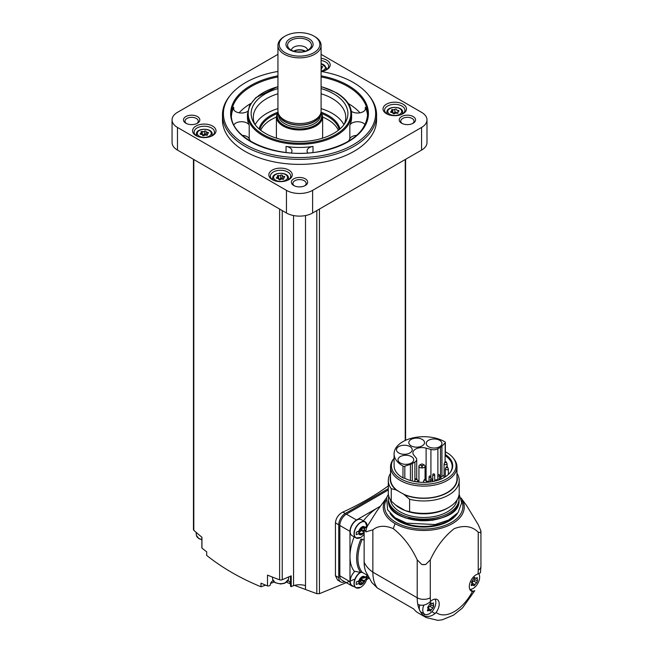 <?xml version="1.0" encoding="UTF-8"?>
<svg xmlns="http://www.w3.org/2000/svg" width="653" height="653" viewBox="0 0 653 653"><rect width="100%" height="100%" fill="white"/><g stroke="black" fill="none" stroke-linecap="round" stroke-linejoin="round"><path stroke-width="0.98" d="M449.941 472.805A28.43 16.415 180 0 0 452.178 466.422A28.43 16.415 180 0 0 445.093 455.574L445.093 461.859M448.946 473.915A28.43 16.415 0 0 0 448.358 473.294M426.115 448.146L430.923 449.444A6.163 3.559 0 0 0 437.885 448.733L440.497 447.232A9.093 5.248 0 0 0 441.942 446.138L445.166 442.914A1.543 0.89 0 0 0 445.37 442.473A1.543 0.89 0 0 0 444.93 441.844A29.663 17.125 0 0 0 412.533 437.983A29.663 17.125 0 0 0 394.086 453.835A29.663 17.125 0 0 0 402.983 466.071A1.543 0.89 0 0 0 404.827 466.201L410.419 464.34A9.093 5.248 0 0 0 412.304 463.508L414.908 461.998A6.163 3.559 0 0 0 416.712 459.483A6.163 3.559 0 0 0 416.132 457.982L413.896 455.206A9.093 5.248 0 0 1 412.908 452.831A9.093 5.248 0 0 1 426.115 448.146L426.115 480.2M445.093 455.574L445.33 454.512A28.969 16.725 180 0 1 450.186 472.494A28.969 16.725 180 0 1 404.427 478.127A1.543 0.89 180 0 1 402.983 477.898A29.663 17.125 180 0 1 394.086 465.662L394.086 453.835M445.37 451.794A32.324 18.659 180 0 1 446.603 452.472A32.324 18.659 180 0 1 453.255 458.047A32.324 18.659 180 0 1 423.944 484.322A32.324 18.659 180 0 1 394.086 458.259L393.433 459.1A33.213 19.174 180 0 0 390.535 466.928L390.535 478.951A33.213 19.174 180 0 0 397.661 490.819L397.661 490.615A33.213 19.174 0 0 0 403.195 493.815L409.611 499.259L409.611 511.674L405.252 510.605A33.678 19.443 0 0 1 399.938 508.099A33.678 19.443 0 0 1 395.604 505.03L391.245 501.071A35.442 20.463 180 0 1 388.306 492.909L388.306 480.494A35.442 20.463 180 0 1 390.535 473.343M445.37 442.473L445.37 454.3A1.543 0.89 180 0 1 445.33 454.512M453.255 458.047L454.064 459.1A33.213 19.174 180 0 1 456.961 466.928A33.213 19.174 180 0 1 423.748 486.101A33.213 19.174 180 0 1 390.535 466.928M456.961 466.928L456.961 478.951A33.213 19.174 180 0 1 438.245 496.207A33.213 19.174 180 0 1 403.195 494.011M388.306 480.494A35.442 20.463 180 0 0 391.245 488.656L396.053 489.889A33.556 19.37 180 0 1 390.535 476.184M396.053 489.889L397.661 490.819M391.245 488.656L391.245 501.071M456.961 476.184A33.556 19.37 180 0 1 441.485 495.398A33.556 19.37 180 0 1 404.803 494.941M456.961 473.343A35.442 20.463 180 0 1 459.19 480.494A35.442 20.463 180 0 1 409.611 499.259M459.19 480.494L459.19 492.909A35.442 20.463 180 0 1 448.807 507.381A35.442 20.463 180 0 1 409.611 511.674M448.807 507.381L447.476 508.156A33.556 19.37 180 0 1 405.317 510.646A33.556 19.37 180 0 1 400.02 508.156A33.556 19.37 180 0 1 399.979 508.124M457.027 499.953A33.417 19.296 180 0 1 423.748 517.494A33.417 19.296 180 0 1 390.47 499.953M458.749 496.149A35.286 20.374 180 0 1 459.035 498.761A35.286 20.374 180 0 1 423.748 519.135A35.286 20.374 180 0 1 388.453 498.761A35.286 20.374 180 0 1 388.747 496.149M480.73 530.473L478.233 524.645L466.658 505.634L461.067 497.994A40.51 23.386 180 0 1 446.366 526.489A40.51 23.386 180 0 1 395.106 523.624A40.51 23.386 0 0 1 386.429 497.994L376.699 511.299L366.733 527.151L364.137 528.644L364.137 562.111A43.147 24.912 0 0 0 372.855 572.175L417.21 597.781A9.248 5.338 0 0 0 430.286 597.781L430.286 559.874C436.4 546.757 444.375 536.35 454.235 528.644C464.12 524.939 472.119 526.122 478.233 532.195L480.73 532.726A9.248 5.338 0 0 0 480.943 531.599A9.248 5.338 0 0 0 480.73 530.473A57.023 32.919 180 0 1 480.73 532.726M364.137 528.644A43.147 24.912 0 0 0 365.909 531.885L372.855 529.836C378.275 525.559 385.066 525.159 393.237 528.628C403.113 536.35 411.104 546.765 417.21 559.874L421.805 564.502A9.248 5.338 0 0 0 425.691 564.502A57.023 32.919 180 0 1 421.805 564.502M425.691 564.502L430.286 559.874M372.855 529.836L372.855 572.175A43.147 24.912 -60 0 0 377.344 587.978L413.741 608.988A43.147 24.912 120 0 0 418.189 612.947L426.148 617.534A43.147 24.912 -60 0 1 423.422 615.51L424.63 614.179M377.344 587.978L371.786 582.5L365.615 571.261A36.984 21.353 -60 0 1 364.137 562.111M426.148 617.534L437.845 620.35L442.212 619.819L453.509 615.159L462.52 607.927L474.764 590.679L472.445 591.487A9.705 5.608 -60 0 1 471.311 591.079A9.705 5.608 -60 0 1 470.233 582.092A9.705 5.608 -60 0 1 478.012 573.971L480.469 572.722L480.943 566.331A9.248 5.338 0 0 1 478.233 570.102A33.907 19.574 -60 0 1 478.012 573.971M419.708 605.045A9.248 5.338 120 0 0 419.561 609.984A43.147 24.912 120 0 1 417.789 604.303C421.626 606.049 425.511 605.388 429.462 602.319L430.507 601.397A9.705 5.608 -60 0 1 437.208 599.552A9.705 5.608 -60 0 1 436.073 612.481L435.094 613.526C431.151 616.595 427.258 617.256 423.422 615.51A43.147 24.912 120 0 1 420.246 611.363A9.248 5.338 120 0 0 421.193 612.196L424.679 614.212A9.248 5.338 -60 0 1 423.903 605.07M380.373 506.271A40.07 23.133 120 0 0 379.875 506.524A40.07 23.133 -60 0 0 376.74 508.336A40.07 23.133 120 0 0 363.452 520.808A10.17 5.869 120 0 1 363.501 520.914M364.137 540.227L362.284 539.149L360.872 539.166A37.605 21.712 -60 0 0 360.872 572.477L362.284 572.371A36.674 21.174 -60 0 1 362.284 539.149M367.337 575.285L362.284 572.371M354.171 536.888A40.07 23.133 120 0 0 349.975 556.454L349.975 581.668A9.248 5.338 120 0 0 351.894 585.896A9.248 5.338 120 0 0 353.51 586.329M360.872 572.477L354.179 571.171A40.07 23.133 -60 0 1 349.975 556.454L349.975 531.338L339.838 525.485L339.838 575.815A9.248 5.338 120 0 0 341.756 580.052L351.894 585.896M413.741 608.988L387.441 593.806M357.705 538.333A9.248 5.338 -60 0 1 355.934 537.901L352.106 535.697A9.248 5.338 -60 0 1 352.106 525.02A9.248 5.338 -60 0 1 361.354 519.682L365.182 521.886A9.248 5.338 -60 0 1 366.439 523.2M376.74 508.336L356.514 520.008A9.248 5.338 120 0 0 349.975 531.338M357.705 588.165A9.248 5.338 -60 0 1 355.934 587.733L352.106 585.521A9.248 5.338 -60 0 1 354.767 571.448M366.602 579.619L368.937 578.264M388.306 489.954L346.376 514.156A9.248 5.338 120 0 0 339.838 525.485M388.306 488.648L345.29 513.478A9.248 5.338 120 0 0 338.752 524.808L338.752 577.652A9.248 5.338 120 0 0 340.67 581.888A9.248 5.338 120 0 0 344.686 581.741M354.938 579.105L319.431 593.683L316.803 593.667L305.498 589.496L305.498 215.555M340.67 581.888L337.642 580.133L335.446 575.742L335.446 522.898C335.928 518.115 338.393 514.515 342.858 512.074A277.394 160.148 180 0 0 388.306 485.889M277.949 54.338L177.477 112.34A18.496 10.677 0 0 0 172.057 119.891L172.057 142.542A18.496 10.677 0 0 0 177.477 150.092L286.447 213A18.496 10.677 0 0 0 312.599 213L421.569 150.092A18.496 10.677 0 0 0 426.989 142.542L426.989 119.891A18.496 10.677 0 0 0 421.569 112.34L321.096 54.338M172.057 119.891A18.496 10.677 0 0 0 177.477 127.441L286.447 190.358A18.496 10.677 0 0 0 312.599 190.358L421.569 127.441A18.496 10.677 0 0 0 426.989 119.891M386.478 113.728A11.713 6.759 0 0 0 403.04 113.728A11.713 6.759 0 0 0 403.04 104.162A11.713 6.759 0 0 0 386.478 104.162A11.713 6.759 0 0 0 386.478 113.728L386.478 113.728M321.252 71.479A11.713 6.759 0 0 0 326.761 69.683A11.713 6.759 0 0 0 329.741 63.039A11.713 6.759 0 0 0 321.096 58.313M195.998 135.62A11.713 6.759 0 0 0 212.568 135.62A11.713 6.759 0 0 0 212.568 126.053A11.713 6.759 0 0 0 195.998 126.053A11.713 6.759 0 0 0 195.998 135.62L195.998 135.62M272.277 179.657A11.713 6.759 0 0 0 288.846 179.657A11.713 6.759 0 0 0 288.846 170.098A11.713 6.759 0 0 0 272.277 170.098A11.713 6.759 0 0 0 272.277 179.657L272.277 179.657M222.469 114.855L222.469 119.891A77.054 44.486 0 0 0 245.038 151.349A77.054 44.486 0 0 0 329.006 160.989A77.054 44.486 0 0 0 376.577 119.891L376.577 114.855A77.054 44.486 180 0 1 299.523 159.348A77.054 44.486 180 0 1 222.469 114.855A77.054 44.486 180 0 1 229.75 95.983L230.582 94.954A76.132 43.955 180 0 1 277.949 71.446M413.169 116.561A8.171 4.718 180 0 1 413.169 123.229A8.171 4.718 180 0 1 401.619 123.229A8.171 4.718 180 0 1 401.619 116.561A8.171 4.718 180 0 1 413.169 116.561M197.426 116.561A8.171 4.718 180 0 1 197.426 123.229A8.171 4.718 180 0 1 185.868 123.229A8.171 4.718 180 0 1 185.868 116.561A8.171 4.718 180 0 1 197.426 116.561M305.294 178.84A8.171 4.718 180 0 1 305.294 185.509A8.171 4.718 180 0 1 293.744 185.509A8.171 4.718 180 0 1 293.744 178.84A8.171 4.718 180 0 1 305.294 178.84M294.348 185.819A6.628 3.828 180 0 1 292.895 183.428A6.628 3.828 180 0 1 296.984 179.893A6.628 3.828 180 0 1 304.208 180.726A6.628 3.828 180 0 1 306.151 183.428A6.628 3.828 180 0 1 304.698 185.819M186.472 123.539A6.628 3.828 180 0 1 185.019 121.148A6.628 3.828 180 0 1 189.109 117.613A6.628 3.828 180 0 1 196.333 118.446A6.628 3.828 180 0 1 198.275 121.148A6.628 3.828 180 0 1 196.822 123.539M402.224 123.539A6.628 3.828 180 0 1 400.771 121.148A6.628 3.828 180 0 1 404.86 117.613A6.628 3.828 180 0 1 412.084 118.446A6.628 3.828 180 0 1 414.026 121.148A6.628 3.828 180 0 1 412.574 123.539M201.867 537.19L201.867 547.745A2.31 1.339 0 0 0 201.94 548.071A277.394 160.148 0 0 0 206.699 551.826L206.699 555.434C222.404 567.914 240.5 578.362 260.996 586.778L260.996 583.178A277.394 160.148 0 0 0 267.501 585.929A2.31 1.339 0 0 0 270.391 584.639A2.31 1.339 0 0 0 270.391 584.623L270.391 584.639M193.451 159.308L193.451 529.542A2.31 1.339 0 0 0 193.81 530.26A277.394 160.148 0 0 0 201.94 537.256L201.94 548.071M305.498 589.496L305.433 585.619A12.325 7.118 0 0 0 293.548 585.643L291.214 586.655L291.214 575.832L282.243 579.742A2.31 1.339 0 0 1 279.615 579.799A277.394 160.148 0 0 1 267.501 575.105L267.501 585.929M290.536 585.733A1.543 0.89 0 0 0 290.503 585.904A1.543 0.89 0 0 0 291.214 586.655M290.503 583.333A10.17 5.869 0 0 0 288.071 580.615M273.052 580.615A10.17 5.869 0 0 0 270.391 584.517M293.548 585.643L293.548 215.555M305.433 589.479L294.519 585.366M290.503 583.823L287.14 582.517L287.14 581.823M273.689 581.521L273.689 582.288L270.603 583.382M265.624 585.153L260.996 586.778M321.096 71.446A76.132 43.955 180 0 1 353.355 82.523A76.132 43.955 180 0 1 368.463 94.954L369.296 95.983A77.054 44.486 180 0 1 376.577 114.855M368.463 94.954A76.132 43.955 180 0 1 299.523 157.553A76.132 43.955 180 0 1 230.582 94.954M351.371 111.32A8.016 4.628 0 0 0 360.268 112.749A8.016 4.628 0 0 0 365.59 108.39A8.016 4.628 0 0 0 365.313 107.198A68.116 39.327 180 0 1 367.582 115.793M359.95 112.814A68.116 39.327 0 0 0 348.278 103.501M250.76 103.501A68.116 39.327 0 0 0 239.096 112.814M231.464 115.793A68.116 39.327 180 0 1 233.725 107.198A8.016 4.628 0 0 0 233.456 108.39A8.016 4.628 0 0 0 238.778 112.749A8.016 4.628 0 0 0 247.675 111.32M307.889 152.933A8.016 4.628 0 0 1 307.065 150.892A8.016 4.628 0 0 1 313.007 146.419A52.085 30.071 180 0 1 286.038 146.419L286.038 152.451M291.156 152.933A8.016 4.628 0 0 0 291.981 150.892A8.016 4.628 0 0 0 286.038 146.419M365.092 124.756A8.016 4.628 0 0 0 357.207 121.736A8.016 4.628 0 0 0 349.837 125.156A52.085 30.071 180 0 0 351.608 117.377L351.608 114.226A52.085 30.071 180 0 1 299.523 144.305A52.085 30.071 180 0 1 247.438 114.226L247.438 117.377A52.085 30.071 180 0 0 249.209 125.156A8.016 4.628 0 0 0 241.83 121.736A8.016 4.628 0 0 0 233.945 124.756M249.209 125.156L249.209 138.746A52.085 30.071 0 0 0 250.646 141.358M348.4 141.358A52.085 30.071 0 0 0 349.837 138.746A8.016 4.628 0 0 1 356.75 135.342M321.096 88.596A48.387 27.94 180 0 1 333.74 93.844A48.387 27.94 180 0 1 345.2 122.821A48.387 27.94 180 0 1 299.523 141.538A48.387 27.94 180 0 1 253.846 122.821A48.387 27.94 180 0 1 277.949 88.596M321.096 93.771A46.232 26.691 180 0 1 332.214 98.497A46.232 26.691 180 0 1 345.755 117.377A46.232 26.691 180 0 1 344.074 124.503M254.972 124.503A46.232 26.691 180 0 1 253.291 117.377A46.232 26.691 180 0 1 277.949 93.771M321.096 108.618A46.232 26.691 180 0 1 332.214 113.344A46.232 26.691 180 0 1 343.902 124.739M255.143 124.739A46.232 26.691 180 0 1 277.949 108.618M322.639 117.099A40.07 23.133 180 0 1 327.855 119.638A40.07 23.133 180 0 1 338.344 130.274M260.702 130.274A40.07 23.133 180 0 1 276.407 117.099M276.733 138.248A23.116 13.346 180 0 1 276.407 135.995L276.407 116.618L277.974 111.671M321.072 111.671L322.639 116.618L322.639 135.995A23.116 13.346 180 0 1 322.304 138.248M313.905 36.086L314.779 36.592A21.573 12.456 180 0 1 321.096 45.4L321.096 111.083A21.573 12.456 180 0 1 320.705 113.442A21.573 12.456 180 0 1 314.779 119.891A21.573 12.456 180 0 1 293.197 122.993A21.573 12.456 180 0 1 278.341 113.442A21.573 12.456 180 0 1 277.949 111.083L277.949 45.4A21.573 12.456 180 0 1 284.267 36.592L285.141 36.086A20.341 11.746 180 0 1 313.905 36.086A20.341 11.746 180 0 1 313.905 52.697A20.341 11.746 180 0 1 285.141 52.697A20.341 11.746 180 0 1 285.141 36.086M321.096 45.4A21.573 12.456 180 0 1 314.779 54.207A21.573 12.456 180 0 1 291.262 56.909A21.573 12.456 180 0 1 277.949 45.4M309.114 49.93A13.558 7.828 180 0 1 286.422 46.42A13.558 7.828 180 0 1 303.033 36.829A13.558 7.828 180 0 1 309.114 49.93M307.971 50.036A11.942 6.897 180 0 1 288.618 47.971A11.942 6.897 180 0 1 299.523 38.258A11.942 6.897 180 0 1 310.428 47.971A11.942 6.897 180 0 1 307.971 50.036M291.369 50.199A8.171 4.718 180 0 1 299.523 45.783A8.171 4.718 180 0 1 307.669 50.199M293.67 51.171A8.171 4.718 180 0 1 305.367 51.171M294.095 51.301A7.705 4.449 180 0 1 304.943 51.301M297.923 51.987A6.367 3.681 180 0 1 301.123 51.987M249.209 138.746A8.016 4.628 0 0 0 242.296 135.342M288.259 179.975A10.17 5.869 0 0 0 290.732 176.139A10.17 5.869 0 0 0 280.561 170.262A10.17 5.869 0 0 0 270.391 176.139A10.17 5.869 0 0 0 272.864 179.975M282.316 175.486A0.865 0.498 0 0 0 280.692 175.233A1.51 0.873 0 0 1 278.57 175.559A0.865 0.498 0 0 0 277.386 176.245A1.51 0.873 0 0 1 277.607 176.702A1.51 0.873 0 0 1 276.815 177.469A0.865 0.498 0 0 0 277.256 178.408A1.51 0.873 0 0 1 278.807 179.281A0.865 0.498 0 0 0 280.431 179.559A1.51 0.873 0 0 1 282.553 179.224A0.865 0.498 0 0 0 283.737 178.538A1.51 0.873 0 0 1 283.508 178.081A1.51 0.873 0 0 1 284.308 177.314A0.865 0.498 0 0 0 283.867 176.383A1.51 0.873 0 0 1 282.316 175.51A1.51 0.873 0 0 0 282.316 175.51L282.316 178.653A1.51 0.873 0 0 0 282.316 178.653A1.51 0.873 0 0 0 282.782 179.289M211.98 135.93A10.17 5.869 0 0 0 214.453 132.094A10.17 5.869 0 0 0 204.283 126.225A10.17 5.869 0 0 0 194.112 132.094A10.17 5.869 0 0 0 196.586 135.93M206.038 131.441A0.865 0.498 0 0 0 204.413 131.196A1.51 0.873 0 0 1 202.291 131.522A0.865 0.498 0 0 0 201.108 132.208A1.51 0.873 0 0 1 201.328 132.665A1.51 0.873 0 0 1 200.536 133.432A0.865 0.498 0 0 0 200.977 134.371A1.51 0.873 0 0 1 202.528 135.236A0.865 0.498 0 0 0 204.152 135.514A1.51 0.873 0 0 1 206.266 135.187A0.865 0.498 0 0 0 207.458 134.502A1.51 0.873 0 0 1 207.23 134.045A1.51 0.873 0 0 1 208.029 133.277A0.865 0.498 0 0 0 207.589 132.339A1.51 0.873 0 0 1 206.038 131.465A1.51 0.873 0 0 0 206.038 131.465L206.038 134.616A1.51 0.873 0 0 0 206.038 134.616A1.51 0.873 0 0 0 206.503 135.244M326.182 70.002A10.17 5.869 0 0 0 328.655 66.165A10.17 5.869 0 0 0 321.096 60.492M321.096 66.32A1.51 0.873 0 0 0 321.79 66.41A0.865 0.498 0 0 1 322.223 67.341A1.51 0.873 0 0 0 321.431 68.108A1.51 0.873 0 0 0 321.66 68.573A0.865 0.498 0 0 1 321.096 69.316M402.46 114.038A10.17 5.869 0 0 0 404.933 110.202A10.17 5.869 0 0 0 394.763 104.333A10.17 5.869 0 0 0 384.593 110.202A10.17 5.869 0 0 0 387.066 114.038M396.518 109.549A0.865 0.498 0 0 0 394.894 109.296A1.51 0.873 0 0 1 392.771 109.631A0.865 0.498 0 0 0 391.588 110.316A1.51 0.873 0 0 1 391.808 110.773A1.51 0.873 0 0 1 391.016 111.541A0.865 0.498 0 0 0 391.449 112.471A1.51 0.873 0 0 1 393.008 113.344A1.51 0.873 0 0 1 393.008 113.369A0.865 0.498 0 0 0 394.624 113.622A1.51 0.873 0 0 1 396.746 113.296A0.865 0.498 0 0 0 397.938 112.61A1.51 0.873 0 0 1 397.71 112.153A1.51 0.873 0 0 1 398.51 111.385A0.865 0.498 0 0 0 398.069 110.447A1.51 0.873 0 0 1 396.518 109.573A1.51 0.873 0 0 1 396.518 109.549M282.316 178.587A0.865 0.498 0 0 0 280.692 178.375A1.51 0.873 0 0 1 278.57 178.71A0.865 0.498 0 0 0 278.341 178.644M396.518 112.724L396.518 112.7A1.51 0.873 0 0 0 396.518 112.724A1.51 0.873 0 0 0 396.983 113.353M396.518 112.659A0.865 0.498 0 0 0 394.894 112.447A1.51 0.873 0 0 1 392.771 112.773A0.865 0.498 0 0 0 392.535 112.716M206.038 134.551A0.865 0.498 0 0 0 204.413 134.338A1.51 0.873 0 0 1 202.291 134.665A0.865 0.498 0 0 0 202.063 134.608M380.421 506.206L379.875 506.524M363.011 526.987L363.77 527.428A0.865 0.498 120 0 0 362.741 527.33A1.51 0.873 120 0 1 361.207 528.244L361.182 528.228A1.51 0.873 120 0 0 361.207 528.244A0.865 0.498 120 0 0 360.154 529.51A1.51 0.873 120 0 1 360.056 530.546L356.285 532.187L356.285 534.701L360.056 533.068A1.51 0.873 120 0 1 360.154 533.991A0.865 0.498 120 0 0 361.182 534.081A1.51 0.873 120 0 1 362.717 533.166A1.51 0.873 120 0 1 362.741 533.183A0.865 0.498 120 0 0 363.77 531.901A1.51 0.873 120 0 1 363.868 530.865L364.137 530.709M366.7 526.171L363.868 528.342A1.51 0.873 120 0 1 363.77 527.428M365.043 580.011L366.7 578.517L366.7 575.995L363.868 578.174A1.51 0.873 120 0 1 363.77 577.252A0.865 0.498 120 0 0 362.741 577.162A1.51 0.873 120 0 1 361.207 578.068A0.865 0.498 120 0 0 360.154 579.333A1.51 0.873 120 0 1 360.056 580.378L356.285 582.011L356.285 584.533L360.056 582.892A1.51 0.873 120 0 1 360.154 583.815A0.865 0.498 120 0 0 361.182 583.904A1.51 0.873 120 0 1 362.717 582.998A1.51 0.873 120 0 1 362.741 583.007A0.865 0.498 120 0 0 363.77 581.733A1.51 0.873 120 0 1 363.868 580.688L365.043 580.011A4.62 2.669 -60 0 1 361.958 584.313A4.62 2.669 -60 0 1 358.881 583.57M363.868 530.865L361.036 529.224L363.215 527.967M362.57 527.6L363.868 528.342M357.771 531.746L360.056 533.068M359.885 531.534L359.909 531.55A1.51 0.873 120 0 0 359.885 531.534A1.51 0.873 120 0 0 358.521 532.179M359.942 531.566A0.865 0.498 120 0 0 360.929 530.269L363.77 531.901M361.036 529.224A1.51 0.873 120 0 0 360.929 530.269M364.994 577.53L366.7 578.517M363.868 580.688L361.036 579.056L363.215 577.799M362.57 577.423L363.868 578.174M357.771 581.578L360.056 582.892M361.036 579.056A1.51 0.873 120 0 0 360.929 580.093A0.865 0.498 120 0 1 359.942 581.39A1.51 0.873 120 0 0 359.885 581.358A1.51 0.873 120 0 0 358.521 582.011M420.246 611.363A9.248 5.338 -60 0 1 419.561 609.984M434.947 599.128A9.248 5.338 -60 0 1 434.98 606.678A9.248 5.338 -60 0 1 429.307 613.755A9.248 5.338 -60 0 1 424.679 614.212M430.694 604.613A1.02 0.588 120 0 1 430.768 605.576A1.02 0.588 120 0 1 429.952 606.392L432.898 608.09L429.911 610.873L430.49 611.045M429.911 610.873L429.454 610.359L429.911 610.873M430.67 602.67L431.315 603.037L429.911 603.845L427.609 607.616L428.131 608.555L427.503 610.865L429.454 610.359M432.506 603.552L433.6 604.18L432.898 603.184L431.992 603.682M433.494 602.915L432.898 603.184M433.6 604.18L433.6 606.294L433.314 605.56M432.898 608.09L433.6 606.294M478.731 573.807A9.248 5.338 -60 0 1 478.796 581.358A9.248 5.338 -60 0 1 473.115 588.459A9.248 5.338 -60 0 1 469.801 589.332M474.502 579.325A1.02 0.588 120 0 1 474.576 580.28A1.02 0.588 120 0 1 473.76 581.105L476.706 582.803L473.719 585.586L474.298 585.749M473.719 585.586L473.262 585.072L473.719 585.586M474.47 577.374L475.115 577.75L473.719 578.558L471.401 582.313L471.939 583.26L471.311 585.578L473.262 585.072M476.315 578.256L477.4 578.885L476.706 577.889L475.792 578.387M477.302 577.627L476.706 577.889M477.4 578.885L477.4 580.999L477.114 580.272M476.706 582.803L477.4 580.999L474.437 579.284A1.779 1.028 120 0 0 474.462 579.301L477.367 580.982M430.466 602.858A1.779 1.028 120 0 0 430.629 604.58A1.779 1.028 120 0 0 430.654 604.588L433.559 606.27M429.952 606.392A1.779 1.028 120 0 0 428.368 608.367L431.315 610.065M428.001 609.127A1.02 0.588 120 0 0 428.368 608.367M474.266 577.562A1.779 1.028 120 0 0 474.437 579.284M473.76 581.105A1.779 1.028 120 0 0 472.176 583.08L475.115 584.778M471.809 583.839A1.02 0.588 120 0 0 472.176 583.08M366.733 527.151A57.864 33.409 0 0 0 365.909 531.885M395.604 505.03L405.252 510.605M418.94 480.608A9.093 5.248 0 0 0 417.749 480.91M426.417 480.943L429.037 481.653M398.787 452.97A7.86 4.538 0 0 0 407.35 453.949A7.86 4.538 0 0 0 412.206 449.762A7.86 4.538 0 0 0 404.346 445.224A7.86 4.538 0 0 0 396.485 449.762A7.86 4.538 0 0 0 398.787 452.97M411.121 445.844A7.86 4.538 0 0 0 419.691 446.823A7.86 4.538 0 0 0 424.54 442.636A7.86 4.538 0 0 0 416.679 438.098A7.86 4.538 0 0 0 408.819 442.636A7.86 4.538 0 0 0 411.121 445.844M428.515 446.717A7.86 4.538 0 0 0 437.077 447.705A7.86 4.538 0 0 0 441.934 443.509A7.86 4.538 0 0 0 434.074 438.971A7.86 4.538 0 0 0 426.213 443.509A7.86 4.538 0 0 0 428.515 446.717M400.305 463.01A7.86 4.538 0 0 0 408.868 463.989A7.86 4.538 0 0 0 413.724 459.802A7.86 4.538 0 0 0 405.864 455.263A7.86 4.538 0 0 0 398.004 459.802A7.86 4.538 0 0 0 400.305 463.01M444.081 475.237L440.195 477.531M423.43 464.601A3.069 1.771 180 0 1 424.172 464.92A3.069 1.771 180 0 1 425.07 466.169A3.069 1.771 180 0 1 422.001 467.94A3.069 1.771 180 0 1 418.94 466.169A3.069 1.771 180 0 1 420.573 464.601M423.079 464.291A1.526 0.882 180 0 1 422.401 465.76A1.526 0.882 180 0 1 420.532 464.683A1.526 0.882 180 0 1 423.079 464.291M446.228 461.924A0.784 0.457 180 0 1 445.068 462.536A0.784 0.457 180 0 1 446.228 461.924L447.125 463.834A1.526 0.882 180 0 1 445.599 464.716A1.526 0.882 180 0 1 444.081 463.834L444.081 477.172A1.526 0.882 0 0 0 444.195 477.514M416.777 478.845A0.784 0.457 180 0 1 415.692 479.498A0.784 0.457 180 0 1 416.777 478.845M425.511 479.555A0.784 0.457 180 0 1 424.426 480.208A0.784 0.457 180 0 1 425.511 479.555M447.387 466.919A0.784 0.457 180 0 1 446.301 467.581A0.784 0.457 180 0 1 447.387 466.919M414.908 461.998L414.908 479.775M437.885 448.733L437.885 475.213M430.923 449.444L430.923 476.608M459.035 498.761L459.035 500.271A35.286 20.374 180 0 1 423.748 520.645A35.286 20.374 180 0 1 388.453 500.271L388.453 498.761M448.538 514.768A34.829 20.104 180 0 1 398.959 514.768M453.59 516.931A35.286 20.374 180 0 1 393.906 516.931M457.435 513.348A35.752 20.643 180 0 1 423.748 527.077A35.752 20.643 180 0 1 390.061 513.348M461.589 500.631A39.156 22.61 180 0 1 423.748 529.044A39.156 22.61 180 0 1 385.907 500.622M393.237 528.628L395.106 523.624M417.21 559.874L417.21 597.781A43.147 24.912 -60 0 0 417.789 604.303M472.445 591.487A33.907 19.574 -60 0 1 436.073 612.481M478.233 532.195L478.233 570.102M430.507 601.397A33.907 19.574 -60 0 1 430.286 597.781M405.235 440.457L405.235 159.52M319.431 593.683L319.431 209.058M421.569 150.092L421.569 127.441M177.477 150.092L177.477 127.441M286.447 213L286.447 190.358M312.599 213L312.599 190.358M193.81 530.26L193.81 159.52M279.615 579.799L279.615 209.058M282.243 579.742L282.243 210.576M316.803 593.667L316.803 210.576M321.096 75.83A68.883 39.768 180 0 1 348.229 85.478A68.883 39.768 180 0 1 340.091 145.741A68.883 39.768 180 0 1 238.239 131.759A68.883 39.768 180 0 1 277.949 75.83M321.096 76.932A68.116 39.327 180 0 1 347.69 86.425A68.116 39.327 180 0 1 367.639 114.226C366.072 132.135 350.539 144.468 321.039 151.227C278.953 160.377 229.497 139.456 231.407 114.226A68.116 39.327 180 0 1 277.949 76.932M365.313 107.198L365.313 109.59M233.725 107.198L233.725 109.59M313.007 146.419L313.007 152.451M349.837 125.156L349.837 138.746M321.096 86.718A51.318 29.63 180 0 1 335.805 92.653A51.318 29.63 180 0 1 331.316 136.852A51.318 29.63 180 0 1 255.805 129.114A51.318 29.63 180 0 1 277.949 86.718M321.48 112.34A40.837 23.581 180 0 1 328.402 115.548A40.837 23.581 180 0 1 339.96 128.943M259.078 128.943A40.837 23.581 180 0 1 277.566 112.34M322.125 113.753A40.07 23.133 180 0 1 327.855 116.495A40.07 23.133 180 0 1 339.193 129.596M259.853 129.596A40.07 23.133 180 0 1 276.921 113.753M322.639 116.618A23.116 13.346 180 0 1 315.864 126.053A23.116 13.346 180 0 1 290.675 128.951A23.116 13.346 180 0 1 276.407 116.618M320.998 112.251A22.496 12.987 180 0 1 315.432 125.303A22.496 12.987 180 0 1 287.883 127.229A22.496 12.987 180 0 1 278.039 112.251M320.917 112.708A22.194 12.815 180 0 1 315.211 125.172A22.194 12.815 180 0 1 288.357 127.188A22.194 12.815 180 0 1 278.129 112.708M320.484 114.12L320.484 115.108A20.961 12.097 180 0 1 314.338 123.662A20.961 12.097 180 0 1 291.499 126.29A20.961 12.097 180 0 1 278.562 115.108L278.562 114.12M320.313 114.618A20.961 12.097 180 0 1 314.338 121.654A20.961 12.097 180 0 1 292.74 124.543A20.961 12.097 180 0 1 278.733 114.618M320.705 113.442L320.141 115.132A21.002 12.121 180 0 1 314.371 121.409A21.002 12.121 180 0 1 293.368 124.429A21.002 12.121 180 0 1 278.904 115.132L278.341 113.442M287.402 180.367A7.901 4.563 0 0 0 288.446 177.804L288.65 179.697M288.446 177.804C288.357 171.821 272.766 171.821 272.676 177.804A7.901 4.563 0 0 0 273.721 180.367M275.623 180.244A6.979 4.032 0 0 0 287.304 178.44A6.979 4.032 0 0 0 278.758 173.502A6.979 4.032 0 0 0 275.623 180.244M211.123 136.322A7.901 4.563 0 0 0 212.168 133.759L212.372 135.653M212.168 133.759C212.078 127.784 196.488 127.784 196.398 133.759A7.901 4.563 0 0 0 197.443 136.322M199.345 136.208A6.979 4.032 0 0 0 211.025 134.396A6.979 4.032 0 0 0 202.479 129.457A6.979 4.032 0 0 0 199.345 136.208M325.325 70.393A7.901 4.563 0 0 0 326.369 67.83L326.573 69.724M321.096 71.161A6.979 4.032 0 0 0 325.463 67.422A6.979 4.032 0 0 0 321.096 63.684M401.603 114.43A7.901 4.563 0 0 0 402.648 111.867L402.852 113.761M402.648 111.867C402.558 105.892 386.96 105.884 386.878 111.867A7.901 4.563 0 0 0 387.915 114.43M389.825 114.308A6.979 4.032 0 0 0 401.505 112.504A6.979 4.032 0 0 0 392.951 107.565A6.979 4.032 0 0 0 389.825 114.308M282.316 178.628L282.316 175.535M283.867 177.518L283.867 176.383M283.737 179.061L283.737 178.538M276.815 178.351L276.815 177.469M278.57 178.71L278.57 175.559M280.692 178.375L280.692 175.233M398.069 111.59L398.069 110.447M397.938 113.132L397.938 112.61M391.016 112.414L391.016 111.541M392.771 112.773L392.771 109.631M394.894 112.447L394.894 109.296M321.79 67.545L321.79 66.41M321.66 69.096L321.66 68.573M206.038 134.591L206.038 131.498M207.589 133.481L207.589 132.339M207.458 135.024L207.458 134.502M200.536 134.306L200.536 133.432M202.291 134.665L202.291 131.522M204.413 134.338L204.413 131.196M288.446 579.382L284.7 583.284L280.61 583.994L275.166 582.688L272.676 579.382A7.901 4.563 0 0 0 274.97 582.329A7.901 4.563 0 0 0 283.361 583.366A7.901 4.563 0 0 0 288.446 579.382L288.716 576.925M201.867 539.721L198.887 538.652L196.398 535.346A7.901 4.563 0 0 0 198.692 538.292A7.901 4.563 0 0 0 201.867 539.411M345.29 513.478L342.858 512.074M338.752 524.808L335.446 522.898M338.752 577.652L335.446 575.742M356.514 520.008L346.376 514.156M349.975 581.668L339.838 575.815M364.137 534.423L361.362 537.052A9.15 5.281 -60 0 1 360.717 537.46L355.934 537.901A9.248 5.338 -60 0 1 355.934 527.224A9.248 5.338 -60 0 1 365.182 521.886L367.157 527.012M361.362 537.052L360.717 537.46A9.15 5.281 -60 0 1 354.252 533.697A9.15 5.281 -60 0 1 360.766 522.498A9.15 5.281 -60 0 1 367.19 526.334M364.137 532.26A4.62 2.669 -60 0 1 361.958 534.481A4.62 2.669 -60 0 1 358.881 533.746M358.881 531.224A4.62 2.669 -60 0 1 361.958 526.93A4.62 2.669 -60 0 1 365.043 527.665M367.157 576.844L367.141 575.171A9.15 5.281 -60 0 1 367.157 576.844C366.668 581.023 364.733 584.37 361.362 586.876A9.15 5.281 -60 0 1 360.717 587.284L355.934 587.733A9.248 5.338 -60 0 1 354.432 580.623A9.248 5.338 -60 0 1 360.089 572.469M361.362 586.876L360.717 587.292A9.15 5.281 -60 0 1 354.252 583.676A9.15 5.281 -60 0 1 360.513 572.477M358.881 581.056A4.62 2.669 -60 0 1 361.958 576.762A4.62 2.669 -60 0 1 365.043 577.497M360.195 533.509L361.182 534.081M363.011 576.811L363.77 577.252M360.195 583.333L361.182 583.904M359.909 581.374L362.693 582.982M360.929 580.093L363.77 581.733M435.094 613.526L431.87 611.665M473.27 591.487L469.899 589.537M427.364 610.18L428.327 610.735M471.172 584.892L472.135 585.439M410.419 464.34L410.419 480.51M404.827 466.201L404.827 478.331M445.166 442.914L445.166 455.296M441.942 446.138L441.942 476.47M402.983 466.071L402.983 477.898M412.304 463.508L412.304 481.024M440.497 447.232L440.497 477.302M432.066 479.465A0.971 0.563 180 0 1 432.343 479.857A0.971 0.563 180 0 1 432.066 480.257A0.971 0.563 180 0 1 431.004 480.379A0.971 0.563 180 0 1 430.4 479.857L430.4 481.938M440.824 478.102A0.971 0.563 180 0 1 441.11 478.502A0.971 0.563 180 0 1 440.824 478.902A0.971 0.563 180 0 1 439.771 479.016A0.971 0.563 180 0 1 439.167 478.502L439.167 479.824M430.694 476.535A0.971 0.563 180 0 1 430.98 476.927A0.971 0.563 180 0 1 430.694 477.327A0.971 0.563 180 0 1 429.633 477.449A0.971 0.563 180 0 1 429.037 476.927L429.037 482.11M434.4 474.396A0.971 0.563 180 0 1 434.686 474.788A0.971 0.563 180 0 1 434.4 475.188A0.971 0.563 180 0 1 433.339 475.311A0.971 0.563 180 0 1 432.743 474.788L432.743 481.563M439.469 475.188A0.971 0.563 180 0 1 439.755 475.58A0.971 0.563 180 0 1 439.469 475.98A0.971 0.563 180 0 1 438.416 476.102A0.971 0.563 180 0 1 437.812 475.58L437.812 480.281M416.843 478.886L417.749 480.796A1.526 0.882 180 0 1 416.222 481.677A1.526 0.882 180 0 1 414.696 480.796L414.696 481.555M425.585 479.596L426.482 481.506A1.526 0.882 180 0 1 425.315 482.363M424.728 482.379A1.526 0.882 180 0 1 423.43 481.506L423.43 482.387M447.46 466.968L448.358 468.878A1.526 0.882 180 0 1 446.832 469.76A1.526 0.882 180 0 1 445.305 468.878L445.305 476.837M416.712 459.483L416.712 478.812M459.035 500.271C461.149 526.832 386.347 526.84 388.453 500.271M443.387 517.372L432.384 520.31L406.027 518.09L404.109 517.372M388.372 494.215L386.641 497.684L387.604 509.797L394.983 517.715L406.672 523.159L435.053 524.547L448.587 520.066L458.047 512.605L461.736 502.696L459.116 494.215M480.943 531.599L480.943 566.331M368.529 577.546L367.084 577.464M405.595 440.293L405.595 159.308M351.608 114.226C351.363 105.753 346.229 98.546 336.197 92.612L321.096 86.547M277.949 86.547L255.772 97.697L249.577 105.582L247.438 114.226M272.676 177.804L272.472 179.697M196.398 133.759L196.194 135.653M326.369 67.83L321.096 63.488M386.878 111.867L386.674 113.761M283.508 179.208L283.508 178.081M277.607 178.424L277.607 176.702M397.71 113.271L397.71 112.153M391.808 112.496L391.808 110.773M321.431 69.234L321.431 68.108M207.23 135.163L207.23 134.045M201.328 134.387L201.328 132.665M290.503 576.142L290.503 585.904M272.676 579.382L272.423 577.081M196.398 535.346L196.063 532.285M359.885 581.358L362.717 582.998M430.629 604.58L433.576 606.278M427.87 609.388L429.674 610.433M430.384 602.809L431.747 603.592M471.678 584.1L473.482 585.137M474.192 577.521L475.547 578.305M418.94 466.169L418.94 482.159M425.07 466.169L425.07 479.424M422.311 466.879L422.001 466.348L421.691 466.879L422.311 466.879M421.691 465.458L422.001 466.348L422.311 465.458M430.4 479.857A0.971 0.971 0 0 1 431.372 478.886A0.971 0.971 0 0 1 432.343 479.857L432.343 481.636M437.379 480.42A0.971 0.971 0 0 0 435.461 480.641M439.167 478.502A0.971 0.971 0 0 1 440.138 477.531A0.971 0.971 0 0 1 441.11 478.502L441.11 479.049M429.037 476.927A0.971 0.971 0 0 1 430.009 475.955A0.971 0.971 0 0 1 430.98 476.927L430.98 478.975M432.743 474.788A0.971 0.971 0 0 1 433.714 473.817A0.971 0.971 0 0 1 434.686 474.788L434.686 481.155M437.812 475.58A0.971 0.971 0 0 1 438.783 474.609A0.971 0.971 0 0 1 439.755 475.58L439.755 477.612M417.749 480.796L417.749 482.028M415.594 478.886L414.696 480.796M426.482 481.506L426.482 482.314M424.328 479.596L423.43 481.506M448.358 468.878L448.358 474.486M446.203 466.968L445.305 468.878M447.125 463.834L447.125 466.822M444.979 461.924L444.081 463.834"/></g></svg>
